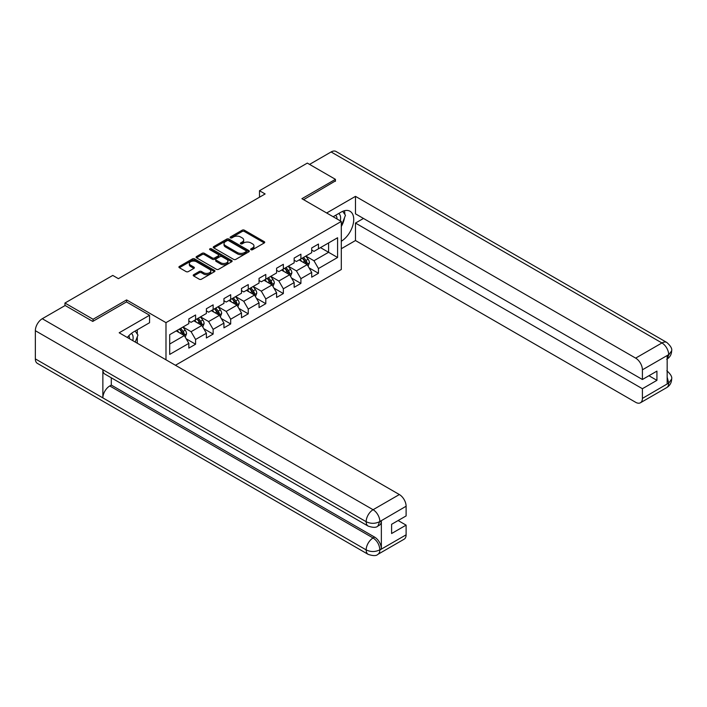 <?xml version="1.0" encoding="UTF-8"?>
<svg xmlns="http://www.w3.org/2000/svg" width="707" height="707" viewBox="0 0 707 707"><rect width="100%" height="100%" fill="white"/><g stroke="black" fill="none" stroke-linecap="round" stroke-linejoin="round"><path stroke-width="1.06" d="M250.976 249.712A1.096 0.627 0 0 0 252.523 249.712L264.259 242.943A1.564 0.901 0 0 0 264.718 242.307A1.564 0.901 0 0 0 264.259 241.661L244.375 230.19A1.564 0.901 0 0 0 242.165 230.19L230.429 236.96A1.096 0.627 0 0 0 230.111 237.411A1.096 0.627 0 0 0 230.429 237.852A1.096 0.627 0 0 0 231.976 237.852L233.496 236.978A5.002 2.89 0 0 1 240.566 236.978L242.218 237.932A5.002 2.89 0 0 1 243.685 239.973A5.002 2.89 0 0 1 242.218 242.015L240.707 242.89A1.096 0.627 0 0 0 240.38 243.341A1.096 0.627 0 0 0 240.707 243.782A1.096 0.627 0 0 0 242.254 243.782L243.765 242.908A5.002 2.89 0 0 1 250.835 242.908L252.496 243.862A5.002 2.89 0 0 1 253.954 245.903A5.002 2.89 0 0 1 252.496 247.945L250.976 248.82A1.096 0.627 0 0 0 250.658 249.271A1.096 0.627 0 0 0 250.976 249.712L250.976 248.82M193.683 274.696A1.564 0.901 0 0 0 193.223 275.332A1.564 0.901 0 0 0 193.683 275.969L199.259 279.194A1.564 0.901 0 0 0 201.468 279.194L214.504 271.665A1.564 0.901 0 0 0 214.955 271.028A1.564 0.901 0 0 0 214.504 270.392L194.619 258.912A1.564 0.901 0 0 0 192.41 258.912L179.375 266.442A1.564 0.901 0 0 0 178.915 267.078A1.564 0.901 0 0 0 179.375 267.714L186.118 271.603A1.564 0.901 0 0 0 188.327 271.603L193.904 268.386A1.564 0.901 0 0 0 194.354 267.75A1.564 0.901 0 0 0 193.904 267.105L190.563 265.178A4.18 2.413 0 0 1 189.335 263.472A4.18 2.413 0 0 1 191.915 261.245A4.18 2.413 0 0 1 196.466 261.767L209.555 269.323A4.18 2.413 0 0 1 210.783 271.028A4.18 2.413 0 0 1 208.203 273.255A4.18 2.413 0 0 1 203.651 272.734L201.468 271.479A1.564 0.901 0 0 0 199.259 271.479L193.683 274.696L193.683 275.969M126.606 301.995L126.606 299.918L93.077 319.272L64.947 303.029L64.947 305.627M126.606 299.918L165.986 322.648L341.295 221.441L341.295 269.508L175.442 365.272M335.445 181.292L335.445 179.339L301.916 198.702L341.295 221.441M335.445 179.339L307.315 163.096L259.496 190.713L259.496 197.209M64.947 303.029L112.766 275.421L118.396 278.673L265.125 193.957L259.496 190.713M233.61 259.363A1.564 0.901 0 0 0 235.82 259.363L248.846 251.833A1.564 0.901 0 0 0 249.306 251.197A1.564 0.901 0 0 0 248.846 250.561L228.971 239.081A1.564 0.901 0 0 0 226.761 239.081L213.726 246.61A1.564 0.901 0 0 0 213.267 247.247A1.564 0.901 0 0 0 213.726 247.883L233.61 259.363M210.35 249.951A1.096 0.627 0 0 1 211.464 250.11L231.657 261.767L218.64 269.279A1.564 0.901 0 0 1 216.43 269.279L196.555 257.799L196.555 256.526A1.564 0.901 0 0 0 196.095 257.162A1.564 0.901 0 0 0 196.555 257.799M196.555 256.526L202.131 253.3A1.564 0.901 0 0 1 204.341 253.3L212.4 257.958A1.564 0.901 0 0 0 214.61 257.958L218.313 255.819A1.564 0.901 0 0 0 218.763 255.183A1.564 0.901 0 0 0 218.313 254.547L209.917 249.704A1.096 0.627 0 0 1 209.599 249.253A1.096 0.627 0 0 1 210.271 248.67A1.096 0.627 0 0 1 211.464 248.811L231.675 260.476A1.564 0.901 0 0 1 232.135 261.113A1.564 0.901 0 0 1 231.675 261.749L231.675 260.476M165.986 359.81L165.986 322.648M186.188 338.794L195.583 344.221L195.583 339.475L206.382 333.244L206.382 337.981L213.134 334.084L213.134 329.347L223.942 323.108L223.942 327.854L230.685 323.947L230.685 319.211L241.494 312.971L241.494 317.717L248.245 313.82L248.245 309.074L259.045 302.835L259.045 307.58L265.797 303.683L265.797 298.937L276.596 292.707L276.596 297.444L283.348 293.546L283.348 288.81L294.156 282.57L294.156 287.316L300.908 283.41L300.908 278.673L311.707 272.434L311.707 277.179L318.459 273.282L318.459 268.536L337.584 257.489L337.584 237.746L328.587 242.943L328.587 252.293L337.584 257.489M195.583 344.221L188.831 348.118L188.831 343.372L169.707 354.419L169.707 334.667L188.831 323.629L188.831 318.884L195.583 314.986L195.583 319.732L206.382 313.493L206.382 308.747L213.134 304.85L213.134 309.595L223.942 303.356L223.942 298.619L230.685 294.713L230.685 299.459L241.494 293.219L241.494 288.483L248.245 284.585L248.245 289.322L259.045 283.092L259.045 278.346L265.797 274.449L265.797 279.194L276.596 272.955L276.596 268.209L283.348 264.312L283.348 269.058L294.156 262.818L294.156 258.082L300.908 254.175L300.908 258.921L311.707 252.682L311.707 247.945L318.459 244.048L318.459 248.784L337.584 237.746M193.78 320.766L201.884 325.45L191.084 331.68L182.98 327.005M188.831 321.031L191.084 322.33L195.583 319.732M191.084 331.68L195.583 339.475M201.884 325.45L206.382 333.244M211.331 310.629L219.435 315.313L208.636 321.544L200.532 316.869M206.382 310.894L208.636 312.194L213.134 309.595M208.636 321.544L213.134 329.347M219.435 315.313L223.942 323.108M228.891 300.502L236.995 305.177L226.187 311.416L218.083 306.732M223.942 300.758L226.187 302.057L230.685 299.459M226.187 311.416L230.685 319.211M236.995 305.177L241.494 312.971M246.443 290.365L254.547 295.04L243.738 301.279L235.643 296.604M241.494 290.621L243.738 291.92L248.245 289.322M243.738 301.279L248.245 309.074M254.547 295.04L259.045 302.835M263.994 280.228L272.098 284.912L261.298 291.143L253.194 286.468M259.045 280.493L261.298 281.793L265.797 279.194M261.298 291.143L265.797 298.937M272.098 284.912L276.596 292.707M281.554 270.092L289.649 274.776L278.85 281.006L270.746 276.331M276.596 270.357L278.85 271.656L283.348 269.058M278.85 281.006L283.348 288.81M289.649 274.776L294.156 282.57M299.105 259.964L307.209 264.639L296.401 270.878L288.297 266.194M294.156 260.22L296.401 261.519L300.908 258.921M296.401 270.878L300.908 278.673M307.209 264.639L311.707 272.434M320.483 247.618L328.587 252.293L313.952 260.742L305.857 256.067M311.707 250.084L313.952 251.383L318.459 248.784M313.952 260.742L318.459 268.536M93.077 319.272L93.077 321.225M169.707 344.026L184.333 335.578L176.229 330.903M184.333 335.578L188.831 343.372M309.065 267.856L318.459 273.282M291.505 277.992L300.908 283.41M273.954 288.12L283.348 293.546M256.402 298.257L265.797 303.683M238.851 308.393L248.245 313.82M221.291 318.53L230.685 323.947M203.74 328.658L213.134 334.084M251.409 249.871L252.496 249.244A5.002 2.89 0 0 0 253.954 247.203L253.954 245.903M243.685 239.973L243.685 241.273A5.002 2.89 0 0 1 242.218 243.314L241.14 243.942M264.259 241.661L264.259 242.943L244.375 231.489A1.564 0.901 0 0 0 242.165 231.489L230.871 238.012M248.829 251.851L228.971 240.38A1.564 0.901 0 0 0 226.761 240.38L213.744 247.892L213.726 246.61M246.089 251.648A1.096 0.627 0 0 0 246.407 251.197A1.096 0.627 0 0 0 246.089 250.755L228.635 240.68A1.096 0.627 0 0 0 227.088 240.68L225.489 241.6A5.002 2.89 0 0 0 224.022 243.641A5.002 2.89 0 0 0 225.489 245.683L237.419 252.567A5.002 2.89 0 0 0 244.489 252.567L246.089 251.648L246.089 252.947A1.096 0.627 0 0 0 246.407 252.496L246.407 251.197M224.022 243.641L224.022 244.94A5.002 2.89 0 0 0 225.489 246.982L225.489 245.683M246.089 252.947L244.489 253.866A5.002 2.89 0 0 1 237.419 253.866L225.489 246.982M196.573 257.808L202.131 254.6L202.131 253.3M218.763 255.183L218.763 256.482A1.564 0.901 0 0 1 218.313 257.118L214.61 259.257A1.564 0.901 0 0 1 212.4 259.257L204.341 254.6A1.564 0.901 0 0 0 202.131 254.6M220.77 262.792A4.18 2.413 0 0 0 225.321 263.313A4.18 2.413 0 0 0 227.901 261.086A4.18 2.413 0 0 0 226.673 259.372L222.069 256.712A1.564 0.901 0 0 0 219.859 256.712L216.156 258.85A1.564 0.901 0 0 0 215.697 259.487A1.564 0.901 0 0 0 216.156 260.123L220.77 262.792L220.77 264.091A4.18 2.413 0 0 0 225.321 264.612A4.18 2.413 0 0 0 227.901 262.385L227.901 261.086M215.697 259.487L215.697 260.786A1.564 0.901 0 0 0 216.156 261.422L216.156 260.123M220.77 264.091L216.156 261.422M210.783 271.028L210.783 272.328A4.18 2.413 0 0 1 208.203 274.555A4.18 2.413 0 0 1 203.651 274.033L201.468 272.778A1.564 0.901 0 0 0 199.259 272.778L193.7 275.986M189.335 263.472L189.335 264.772A4.18 2.413 0 0 0 190.563 266.477L190.563 265.178M193.904 267.105L193.904 268.386L190.563 266.477M214.504 270.392L214.504 271.665L194.619 260.211A1.564 0.901 0 0 0 192.41 260.211L179.401 267.723M308.093 266.177L309.436 262.81A4.215 2.43 -120 0 0 308.084 259.213L305.769 256.12M301.712 261.466L300.139 259.363M306.555 264.259L307.156 262.986A4.215 2.43 -120 0 0 305.945 260.45L303.63 257.348M302.569 257.958L305.15 261.396A2.148 1.237 60 0 1 305.539 262.05L307.156 262.986M302.278 258.126L304.602 261.228A4.215 2.43 60 0 1 305.804 263.764M340.27 220.849A10.34 5.974 120 0 0 338.741 213.496M336.983 218.94A7.079 4.092 120 0 0 335.516 215.379A7.079 4.092 120 0 0 335.498 215.37M342.692 211.331L345.458 215.264L341.295 225.993M132.783 340.641A10.34 5.974 120 0 0 131.414 333.412M129.487 338.733A7.079 4.092 120 0 0 128.762 335.825M135.143 331.044L137.971 335.065L135.249 342.064M341.295 241.246A17.905 10.34 120 0 0 352.811 225.462A17.905 10.34 120 0 0 350.027 211.26A17.905 10.34 120 0 0 341.074 212.144L333.138 216.731M341.295 248.723L355.48 240.539L355.48 223.059L642.407 388.717L642.407 398.403L668.849 383L667.169 383.786L667.169 355.851L668.681 354.649L642.407 369.814A9.545 5.515 -120 0 0 635.655 358.122L661.938 342.957L331.115 151.961L309.569 164.395M363.469 218.445L355.48 223.059M648.938 375.726L656.927 380.339L656.927 371.113L642.407 379.5L355.48 213.832L355.48 196.36L635.655 358.122M326.669 212.993L355.48 196.36M355.48 240.539L635.655 402.301A9.545 5.515 -120 0 0 640.436 402.769A9.545 5.515 -120 0 0 642.407 398.403M331.115 151.961A9.783 5.647 -60 0 1 336.011 151.475L666.825 342.471A9.783 5.647 -60 0 0 661.938 342.957A9.545 5.515 60 0 1 668.681 354.649M642.407 379.5L642.407 369.814M656.927 380.339L642.407 388.717M335.445 180.904L303.603 199.674M341.295 226.514A17.905 10.34 120 0 0 344.556 217.597M344.848 214.389A17.905 10.34 120 0 0 344.397 210.739M667.169 377.105L668.681 382.902M666.825 370.724C670.669 374.18 672.277 376.946 671.65 379.014L668.866 382.991M666.825 342.471C670.66 345.891 672.269 348.675 671.65 350.822L668.857 354.746M368.197 526.114A9.783 5.647 -60 0 1 366.164 521.704C370.671 523.869 375.17 523.843 379.659 521.651L377.865 526.105C376.257 527.731 373.04 527.74 368.197 526.114L104.892 374.1A9.783 5.647 -60 0 1 102.86 369.69L35.35 330.708A9.783 5.647 -60 0 1 42.27 318.724L65.168 305.504L92.741 321.42L126.491 301.924L149.557 315.242L149.557 322.719L133.579 331.945A17.905 10.34 120 0 0 127.313 337.478M149.557 315.242L119.183 332.785L399.358 494.547A9.545 5.515 60 0 1 406.11 506.239L406.11 515.924L391.598 524.302L391.598 533.529L406.11 525.142L406.11 534.828A9.545 5.515 60 0 1 404.139 539.194L377.865 554.368A9.545 5.515 -120 0 0 379.836 549.993L406.11 534.828M136.902 343.019L140.675 345.193M137.299 342.789L137.299 336.788M137.299 334.111L137.299 329.798M377.865 554.368C376.336 555.985 373.11 555.985 368.197 554.376L37.374 363.38A9.783 5.647 -60 0 1 35.35 358.9L102.86 397.882A9.783 5.647 -60 0 1 109.779 385.96L373.084 537.974L374.604 537.099A9.545 5.515 60 0 1 381.356 548.791L381.356 520.856A9.545 5.515 60 0 1 379.376 525.23L377.865 526.105M35.35 330.708L35.35 358.9M42.27 318.724L373.084 509.72A9.783 5.647 -60 0 0 366.164 521.704L102.86 369.69L102.86 397.882L366.164 549.896C370.662 552.07 375.161 552.07 379.668 549.896L379.836 549.993M406.11 525.142L398.121 520.538M111.299 377.803L111.299 385.085L374.604 537.099M111.299 385.085L109.779 385.96M290.542 276.313L291.876 272.937A4.215 2.43 -120 0 0 290.533 269.349L288.209 266.247M284.161 271.603L282.588 269.5M288.995 274.396L289.605 273.123A4.215 2.43 -120 0 0 288.394 270.587L286.07 267.485M285.018 268.094L287.59 271.532A2.148 1.237 60 0 1 287.988 272.186L289.605 273.123M284.727 268.262L287.042 271.364A4.215 2.43 60 0 1 288.253 273.901M272.99 286.45L274.325 283.074A4.215 2.43 -120 0 0 272.982 279.486L270.657 276.384M266.61 281.74L265.028 279.636M271.444 284.532L272.045 283.26A4.215 2.43 -120 0 0 270.843 280.723L268.519 277.621M267.467 278.231L270.039 281.669A2.148 1.237 60 0 1 270.428 282.323L272.045 283.26M267.166 278.399L269.491 281.501A4.215 2.43 60 0 1 270.701 284.037M255.43 296.578L256.774 293.211A4.215 2.43 -120 0 0 255.43 289.623L253.106 286.521M249.058 291.876L247.477 289.764M253.893 294.669L254.493 293.387A4.215 2.43 -120 0 0 253.292 290.851L250.967 287.749M249.907 288.359L252.487 291.805A2.148 1.237 60 0 1 252.876 292.459L254.493 293.387M249.615 288.536L251.939 291.629A4.215 2.43 60 0 1 253.141 294.165M237.879 306.714L239.222 303.347A4.215 2.43 -120 0 0 237.87 299.75L235.546 296.657M231.498 302.004L229.925 299.901M236.341 304.797L236.942 303.524A4.215 2.43 -120 0 0 235.731 300.988L233.416 297.886M232.356 298.495L234.936 301.933A2.148 1.237 60 0 1 235.325 302.587L236.942 303.524M232.064 298.663L234.388 301.765A4.215 2.43 60 0 1 235.59 304.302M220.328 316.851L221.662 313.475A4.215 2.43 -120 0 0 220.319 309.887L217.995 306.785M213.947 312.14L212.374 310.037M218.781 314.933L219.391 313.661A4.215 2.43 -120 0 0 218.18 311.124L215.856 308.022M214.804 308.632L217.376 312.07A2.148 1.237 60 0 1 217.765 312.724L219.391 313.661M214.513 308.8L216.828 311.902A4.215 2.43 60 0 1 218.039 314.438M202.776 326.988L204.111 323.612A4.215 2.43 -120 0 0 202.768 320.024L200.443 316.922M196.396 322.277L194.814 320.174M201.23 325.07L201.831 323.797A4.215 2.43 -120 0 0 200.629 321.261L198.305 318.159M197.253 318.769L199.825 322.206A2.148 1.237 60 0 1 200.214 322.86L201.831 323.797M196.953 318.937L199.277 322.038A4.215 2.43 60 0 1 200.488 324.575M185.216 337.124L186.56 333.748A4.215 2.43 -120 0 0 185.216 330.16L182.892 327.058M178.844 332.414L177.263 330.302M183.679 335.206L184.28 333.925A4.215 2.43 -120 0 0 183.078 331.389L180.753 328.287M179.693 328.905L182.273 332.343A2.148 1.237 60 0 1 182.662 332.997L184.28 333.925M179.401 329.073L181.726 332.175A4.215 2.43 60 0 1 182.927 334.711M252.496 249.244L252.496 247.945M240.707 243.782L240.707 242.89M242.218 243.314L242.218 242.015M230.429 237.852L230.429 236.96M242.165 231.489L242.165 230.19M244.375 231.489L244.375 230.19M226.761 240.38L226.761 239.081M228.971 240.38L228.971 239.081M248.846 251.833L248.846 250.561M237.419 253.866L237.419 252.567M244.489 253.866L244.489 252.567M204.341 254.6L204.341 253.3M212.4 259.257L212.4 257.958M214.61 259.257L214.61 257.958M218.313 257.118L218.313 255.819M211.464 250.11L211.464 248.811M199.259 272.778L199.259 271.479M201.468 272.778L201.468 271.479M203.651 274.033L203.651 272.734M179.375 267.714L179.375 266.442M192.41 260.211L192.41 258.912M194.619 260.211L194.619 258.912M306.785 264.4L309.401 262.889M305.945 260.45L308.084 259.213M302.95 262.182L304.602 261.228M671.65 379.04C671.544 382.787 669.891 385.642 666.71 387.604A9.545 5.515 -120 0 0 668.681 383.229M667.169 359.023L668.681 354.976M381.356 548.791L379.677 549.896M406.11 506.239L379.677 521.642M379.836 521.739L381.356 520.856M379.836 521.413A9.545 5.515 60 0 0 373.084 509.72L399.358 494.547M368.197 554.376A9.783 5.647 -60 0 1 366.164 549.896A9.783 5.647 -60 0 1 373.084 537.974C377.149 540.696 379.403 544.593 379.836 549.675M289.234 274.537L291.85 273.026M288.394 270.587L290.533 269.349M285.398 272.319L287.042 271.364M271.682 284.665L274.298 283.154M270.843 280.723L272.982 279.486M267.838 282.447L269.491 281.501M254.131 294.801L256.747 293.29M253.292 290.851L255.43 289.623M250.287 292.583L251.939 291.629M236.571 304.938L239.187 303.427M235.731 300.988L237.87 299.75M232.736 302.72L234.388 301.765M219.02 315.075L221.636 313.563M218.18 311.124L220.319 309.887M215.184 312.856L216.828 311.902M201.468 325.202L204.084 323.691M200.629 321.261L202.768 320.024M197.624 322.993L199.277 322.038M183.917 335.339L186.533 333.828M183.078 331.389L185.216 330.16M180.073 333.121L181.726 332.175M640.436 402.769L666.71 387.604M671.65 350.849C671.517 354.56 669.874 357.389 666.71 359.342"/></g></svg>
